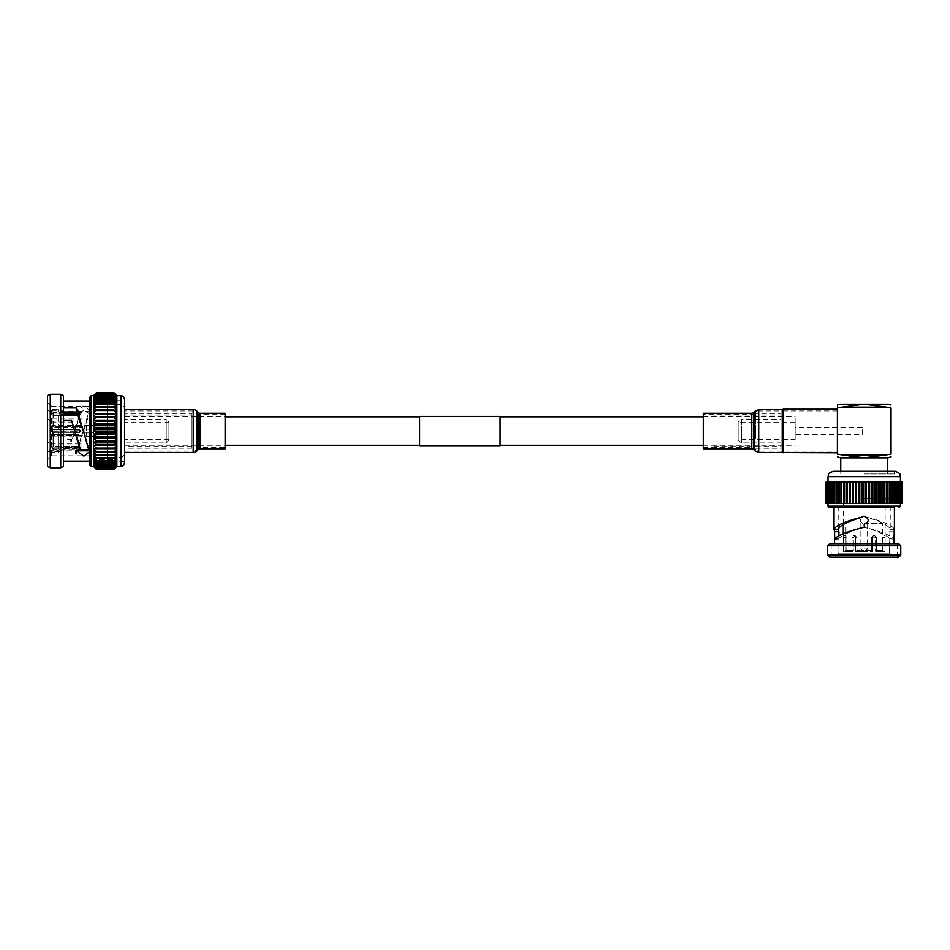 <?xml version="1.0" encoding="UTF-8"?>
<svg xmlns="http://www.w3.org/2000/svg" width="950" height="950" viewBox="0 0 950 950"><rect width="100%" height="100%" fill="white"/><g stroke="black" fill="none" stroke-linecap="round" stroke-linejoin="round"><path stroke-width="0.71" stroke-dasharray="4.75 3.56" d="M124.581 431.039L124.581 416.824L124.581 431.039M795.15 431.039L795.15 416.824L795.15 431.039M419.627 416.409L419.627 445.669M500.104 416.409L500.104 445.669M500.104 431.039L500.104 445.253L500.104 431.039M419.627 431.039L419.627 445.253L419.627 431.039M124.581 407.348L124.581 454.729L124.581 407.348L121.897 404.664L121.897 457.413L107.148 457.413L107.148 404.664L107.148 457.413M124.581 454.729L121.897 457.413L121.897 404.664L107.148 404.664M168.946 421.836L168.946 440.242L168.946 421.836L166.262 419.164L166.262 442.914L124.581 442.914L124.581 419.164L124.581 442.914M168.946 440.242L166.262 442.914L166.262 419.164L124.581 419.164M168.946 422.596L168.946 439.482L168.946 422.596L124.581 422.596L124.581 439.482L124.581 422.596M168.946 439.482L124.581 439.482M77.674 427.69L77.674 426.348L52.191 426.348L52.191 430.837L77.674 430.837L52.191 430.837L52.191 426.348L52.191 427.025L52.191 426.348L77.674 426.348L77.674 427.69L52.868 427.69L52.868 430.837L52.191 427.025L52.868 427.69L82.021 427.69L82.021 434.387L82.021 427.69M77.674 430.837L52.868 431.241L52.868 434.387L52.868 431.241L77.674 430.837L52.191 431.241L52.191 435.729L52.191 431.241L77.674 431.241L52.191 430.837L52.191 427.025L52.191 430.837L77.674 430.837M77.674 434.387L77.674 435.729L52.191 435.729L77.674 435.729L77.674 434.387L52.868 434.387L82.021 434.387M77.674 426.348L86.426 426.348L86.426 435.729L86.426 426.348M77.674 435.729L86.426 435.729M107.148 425.267L107.148 436.81L107.148 425.267L52.191 425.267L52.191 436.81L52.191 425.267M107.148 436.81L52.191 436.81M86.426 425.612L86.426 436.466L86.426 425.612L107.148 425.612L107.148 436.466L107.148 425.612M90.357 428.153L90.357 433.924L90.357 428.153L107.148 428.153L107.148 433.924L96.829 433.924L94.383 433.046L91.936 433.924C91.449 433.224 92.269 432.25 94.383 430.991C96.496 432.25 97.304 433.224 96.829 433.924L97.066 436.05L96.081 436.466C97.707 436.003 97.138 435.314 94.383 434.364C91.627 435.302 91.058 436.003 92.673 436.466L107.148 436.466M90.357 433.924L91.936 433.924L91.699 436.05L92.673 436.466L86.426 436.466M84.989 432.915L84.989 429.162L84.989 432.915L90.357 432.915L90.357 429.162L90.357 432.915M84.989 429.162L90.357 429.162M52.191 443.911L52.191 418.166L52.191 443.911L82.021 443.911L82.021 418.166L82.021 443.911M52.191 418.166L82.021 418.166M89.882 406.232L89.882 455.846L89.882 406.232L51.526 406.232L51.526 412.003L63.484 412.003L63.484 400.959L63.484 441.94L63.484 440.028L51.526 440.028L47.5 443.436L47.5 402.206L47.5 459.871L47.5 451.737L63.484 451.737L63.484 450.074L76.511 449.599L83.434 431.039L89.039 446.726L88.908 449.671M78.648 449.884L78.102 448.364L79.539 445.122M83.434 431.039L89.347 413.856L83.802 410.317L78.102 413.713L79.539 416.955L74.599 431.039L71.559 422.049L51.526 422.049L51.526 455.846L51.526 450.074L63.484 450.074L63.484 454.124L75.466 454.124L76.487 453.613L89.347 410.198L83.849 405.911L78.102 410.032L79.539 413.963L71.772 441.216L70.751 441.94L63.484 441.94M89.882 455.846L51.526 455.846L47.5 459.871M51.526 440.028L51.526 406.232L47.5 402.206M89.882 450.846L89.882 411.231L89.882 450.846L87.59 450.846M79.824 450.846L60.23 450.846L60.23 448.816L60.23 450.846L58.556 452.485L58.556 450.241L52.191 450.241L52.191 448.97L52.191 450.241L58.556 450.241L60.23 448.816L80.358 448.186L79.016 447.486L60.23 447.486L60.23 432.381L79.016 432.381C80.75 431.49 80.75 430.588 79.016 429.697L60.23 429.697L60.23 414.592L79.016 414.592L80.358 413.891L60.23 413.262L60.23 411.231L60.23 413.262L63.484 413.262M89.882 411.231L60.23 411.231L58.556 409.593L52.191 409.593L52.191 411.837L52.191 409.593M74.599 431.039L71.796 439.351L63.484 440.028L63.484 451.737M51.526 450.074L47.5 451.737L47.5 443.436M89.371 400.959L89.371 461.118L89.371 400.959M51.526 412.003L47.5 410.341L63.484 410.341L63.484 454.124M47.5 466.367L47.5 395.711M50.255 394.286L50.255 467.792M63.484 395.711L63.484 466.367M60.729 467.792L60.729 394.286M82.021 412.407L82.021 449.671L82.021 412.407L53.532 412.407L53.532 414.271L52.191 413.108L52.191 411.065L52.191 413.108L52.191 411.837L58.556 411.837L58.556 409.593L58.556 411.837L60.23 413.262L58.556 411.837L52.191 411.837L52.191 413.108L53.532 414.271L53.532 412.407L52.191 411.065M63.484 414.271L79.016 414.271L80.358 414.901L79.016 415.613L53.532 415.613L52.191 414.449L53.532 415.613L79.016 415.613L80.358 414.901L77.366 414.271M63.484 414.592L60.23 414.592L58.556 413.167L58.556 429.697L52.191 429.697L53.532 429.697L53.532 415.613L53.532 429.697L79.016 429.697L52.191 429.697L74.231 429.697M79.016 432.381C80.75 431.49 80.75 430.588 79.016 429.697C80.75 430.588 80.75 431.49 79.016 432.381L53.532 432.381L79.016 432.381M75.038 432.381L58.556 432.381L58.556 448.911L52.191 448.911L52.191 447.628L53.532 446.464L53.532 432.381L52.191 432.381L53.532 432.381L53.532 446.464L79.016 446.464L53.532 446.464L52.191 447.628L52.191 448.911L58.556 448.911L60.23 447.486L79.016 447.486L79.016 446.464L80.358 447.177L79.016 446.464L79.016 447.486M79.016 448.816L79.016 447.806L80.358 447.177L79.016 447.806L53.532 447.806L79.016 447.806L79.016 448.816L60.23 448.816L58.556 450.241L58.556 452.485L52.191 452.485L52.191 450.241L52.191 452.485M53.532 447.806L53.532 449.671L53.532 447.806L52.191 448.97L53.532 447.806M82.021 449.671L53.532 449.671L52.191 451.012L52.191 448.97L52.191 451.012M93.504 395.711L116.874 395.711L93.504 395.912L116.874 395.912L93.504 396.483L116.874 396.483L116.874 397.444L93.504 397.444L116.874 397.444L116.874 398.774L93.504 398.774L116.874 398.774L116.874 400.449L93.504 400.449L116.874 400.449L116.874 402.456L93.504 402.456L116.874 402.456L116.874 404.783L93.504 404.783L116.874 404.783L116.874 407.407L93.504 407.407L116.874 407.407L116.874 410.281L93.504 410.281L116.874 410.281L116.874 413.381L93.504 413.381L116.874 413.381L116.874 451.796L93.504 451.796L116.874 451.796L116.874 454.67L93.504 454.67L116.874 454.67L116.874 457.294L93.504 457.294L116.874 457.294L116.874 459.622L93.504 459.622L116.874 459.622L116.874 461.629L93.504 461.629L116.874 461.629L116.874 463.303L93.504 463.303L116.874 463.303L116.874 464.633L93.504 464.633L116.874 464.633L116.874 465.595L93.504 465.595L96.259 468.053L93.504 464.633L96.259 466.842L93.504 463.303L96.259 465.251L93.504 461.629L96.259 463.279L93.504 459.622L96.259 460.964L93.504 457.294L96.259 458.316L93.504 454.67L96.259 455.359L93.504 451.796L96.259 452.152L93.504 448.697L96.259 448.697L93.504 445.407L96.259 445.063L93.504 441.952L96.259 441.263L93.504 438.378L96.259 437.356L93.504 434.732L96.259 433.39L93.504 431.039L96.259 429.388L93.504 427.346L96.259 425.398L93.504 423.7L96.259 421.479L96.259 420.814L93.504 420.126L96.259 417.668L96.259 417.014L93.504 416.67L96.259 413.998L96.259 413.381L93.504 413.381L96.259 410.519L93.504 410.281L96.259 407.253L93.504 407.407L96.259 404.261L93.504 404.783L96.259 401.553L93.504 402.456L96.259 399.178L93.504 400.449L96.259 397.147L93.504 398.774L96.259 395.485L93.504 397.444L96.259 394.024L93.504 396.483L96.259 393.229L93.504 395.912L96.259 392.849L93.504 395.711L93.504 465.595L116.874 465.595L93.504 466.165L96.259 469.229L93.504 465.595L116.874 466.165L93.504 466.367M124.581 400.639L124.581 461.439L124.581 400.639L107.148 400.639L107.148 461.439L107.148 400.639M124.581 461.439L107.148 461.439M52.191 435.053L52.191 431.241L52.868 431.241L52.191 431.241L52.191 435.053L52.868 434.387L52.191 435.053M51.526 422.049L47.5 418.641M63.484 410.341L63.484 412.003M71.559 422.049L71.559 420.137M89.039 446.726L89.039 450.062M76.891 413.262L80.358 413.891L77.508 414.592M60.23 414.592L60.23 429.697L58.556 429.697L58.556 413.167L52.191 413.167L52.191 414.449L52.191 413.167L58.556 413.167L60.23 414.592M60.23 432.381L60.23 447.486L58.556 448.911L58.556 432.381L52.191 432.381L60.23 432.381M70.787 440.028L70.751 441.94M71.772 441.216L71.796 439.351M79.539 416.955L79.539 413.963M89.039 415.352L89.039 412.015M76.511 449.599L76.487 453.613M75.513 450.074L75.466 454.124M89.371 464.241L89.371 397.836M52.191 432.381L52.191 448.911L52.191 432.381M52.191 413.167L52.191 429.697L52.191 413.167M52.191 414.449L52.191 429.697L52.191 414.449M116.874 395.711L114.119 392.849L96.259 392.849M114.119 392.849L96.259 392.884M96.259 393.229L114.119 393.229L116.874 395.912L114.119 392.884M114.119 393.229L96.259 393.348M96.259 394.024L114.119 394.024L116.874 396.483L114.119 393.348M114.119 394.024L96.259 394.214M96.259 395.236L114.119 395.236L116.874 397.444L114.119 394.214M114.119 395.236L96.259 395.485M96.259 396.827L114.119 396.827L116.874 398.774L114.119 395.485M114.119 396.827L96.259 397.147M96.259 398.798L114.119 398.798L116.874 400.449L114.119 397.147M114.119 398.798L96.259 399.178M96.259 401.114L114.119 401.114L116.874 402.456L114.119 399.178M114.119 401.114L96.259 401.553M96.259 403.762L114.119 403.762L116.874 404.783L114.119 401.553M114.119 403.762L96.259 404.261M96.259 406.719L114.119 406.719L116.874 407.407L114.119 404.261M114.119 406.719L96.259 407.253M96.259 409.925L116.874 410.281L114.119 407.253M114.119 409.925L96.259 410.519M96.259 413.381L116.874 413.381L114.119 410.519M114.119 413.381L114.119 413.998L96.259 413.998M93.504 416.67L116.874 416.67L114.119 413.998M116.874 416.67L96.259 417.014M114.119 417.014L114.119 417.668L96.259 417.668M93.504 420.126L116.874 420.126L114.119 417.668M116.874 420.126L114.119 420.814L96.259 420.814M114.119 420.814L114.119 421.479L96.259 421.479M93.504 423.7L116.874 423.7L114.119 421.479M116.874 423.7L114.119 424.721L96.259 424.721M114.119 424.721L114.119 425.398L96.259 425.398M93.504 427.346L116.874 427.346L114.119 425.398M116.874 427.346L114.119 428.688L96.259 428.688M114.119 428.688L114.119 429.388L96.259 429.388M93.504 431.039L116.874 431.039L114.119 429.388M116.874 431.039L114.119 432.689L96.259 432.689M114.119 432.689L114.119 433.39L96.259 433.39M93.504 434.732L116.874 434.732L114.119 433.39M116.874 434.732L114.119 436.679L96.259 436.679M114.119 436.679L114.119 437.356L96.259 437.356M93.504 438.378L116.874 438.378L114.119 437.356M116.874 438.378L114.119 440.598L96.259 440.598M114.119 440.598L114.119 441.263L96.259 441.263M93.504 441.952L116.874 441.952L114.119 441.263M116.874 441.952L114.119 444.41L96.259 444.41M114.119 444.41L114.119 445.063L96.259 445.063M93.504 445.407L114.119 445.063M116.874 445.407L114.119 448.079L96.259 448.079M114.119 448.079L114.119 448.697L116.874 448.697L96.259 448.697M116.874 448.697L114.119 451.559L96.259 451.559M114.119 451.559L96.259 452.152M96.259 454.824L114.119 454.824L116.874 451.796L114.119 452.152M114.119 454.824L96.259 455.359M96.259 457.817L114.119 457.817L116.874 454.67L114.119 455.359M114.119 457.817L96.259 458.316M96.259 460.524L114.119 460.524L116.874 457.294L114.119 458.316M114.119 460.524L96.259 460.964M96.259 462.899L114.119 462.899L116.874 459.622L114.119 460.964M114.119 462.899L96.259 463.279M96.259 464.93L114.119 464.93L116.874 461.629L114.119 463.279M114.119 464.93L96.259 465.251M96.259 466.593L114.119 466.593L116.874 463.303L114.119 465.251M114.119 466.593L96.259 466.842M96.259 467.863L114.119 467.863L116.874 464.633L114.119 466.842M114.119 467.863L96.259 468.053M96.259 468.73L114.119 468.73L116.874 465.595L114.119 468.053M114.119 468.73L96.259 468.849M96.259 469.193L114.119 469.193L116.874 466.165L114.119 468.849M124.581 462.104L124.581 399.974M107.148 433.924L107.148 428.153M191.639 415.993L191.639 446.084L191.639 415.993L124.581 415.993L124.581 446.084L124.581 415.993M191.639 446.084L124.581 446.084M191.639 413.879L191.639 448.198L191.639 413.879L124.581 413.879L124.581 448.198L124.581 413.879M191.639 448.198L124.581 448.198M856.959 550.311L856.283 551.653L864.215 551.653L855.606 551.653L872.824 551.653L855.606 551.653L856.959 550.311L864.215 550.311L856.959 550.311L856.959 537.629L855.095 535.551L856.959 537.629L856.959 550.311M738.15 421.978L738.15 440.099L738.15 421.978L741.511 419.176L741.511 442.914L781.066 442.914L781.066 419.176L781.066 442.914M738.15 440.099L741.511 442.914L741.511 419.176L781.066 419.176M795.15 439.494L795.15 422.584L795.15 439.494L738.15 439.494L738.15 422.584L738.15 439.494M795.15 422.584L738.15 422.584M862.208 434.387L862.208 427.69L862.208 434.387L795.15 434.387L795.15 427.69L795.15 434.387M862.208 427.69L795.15 427.69M714.008 416.017L714.008 446.061L714.008 416.017L781.066 416.017L781.066 446.061L781.066 416.017M714.008 446.061L781.066 446.061M714.008 413.867L714.008 448.21L714.008 413.867L781.066 413.867L781.066 448.21L781.066 413.867M714.008 448.21L781.066 448.21M781.066 411.255L781.066 450.822L781.066 411.255L783.085 409.248L783.085 452.829M781.066 450.822L782.741 452.497L837.401 452.497L837.401 409.581L837.401 452.497M837.401 452.829L837.401 409.248L837.401 452.829M840.346 457.864L888.096 457.864M864.215 473.955L894.389 473.955L864.215 473.955M864.215 548.969L867.576 548.969L864.215 548.969M864.215 523.355L882.455 523.355L864.215 523.355M895.066 471.319L833.376 471.319M834.1 529.72L837.401 529.72M871.482 550.311L864.215 550.311L871.482 550.311L872.159 551.653L871.482 550.311L871.482 537.629L873.335 535.551L871.482 537.629L871.482 550.311M875.081 537.629L873.335 535.551L875.081 537.629L875.081 550.311L882.336 550.311L875.081 550.311L875.758 551.653L885.032 551.653L875.758 551.653L875.081 550.311L875.081 537.629L876.434 537.629L876.434 551.653L885.032 551.653L876.434 551.653L876.434 537.629L874.677 535.551L876.434 537.629L875.081 537.629M882.336 537.629L882.336 550.311L883.69 551.653L882.336 550.311L882.455 535.551L882.336 537.629L885.032 537.629L885.032 551.653L885.139 535.551L885.032 537.629L882.336 537.629M864.215 498.133L890.233 498.133L864.215 498.133M855.606 537.629L855.606 551.653L855.606 537.629L853.753 535.551L852.008 537.629L852.008 551.653L843.398 551.653L852.684 551.653L852.008 551.653L852.008 537.629L853.753 535.551L855.606 537.629L856.959 537.629L855.606 537.629M843.398 537.629L843.398 551.653L844.752 551.653L843.398 551.653L843.303 535.551L843.398 537.629L846.094 537.629L846.094 550.311L853.361 550.311L846.094 550.311L844.752 551.653L852.684 551.653L844.752 551.653L846.094 550.311L845.975 535.551L846.094 537.629L843.398 537.629M894.342 529.233C892.216 525.279 883.168 521.324 867.196 517.358L867.386 517.548C880.626 521.396 888.214 525.231 890.162 529.067L890.15 529.72L894.342 529.72L890.162 529.067L889.913 529.72L889.521 553.126L838.909 553.126L834.706 557.151L893.724 557.151L891.041 554.646L893.724 557.151L897.275 557.151L834.706 557.151L838.909 553.126L839.028 538.329L834.682 538.709M867.113 517.382L864.215 516.183C858.943 518.902 858.943 521.633 864.215 524.352L864.215 527.25C877.052 530.943 885.447 534.636 889.414 538.329L893.748 538.709L893.879 539.446L889.414 538.329M838.909 535.61L838.909 553.126L889.521 553.126L889.521 538.959M867.018 517.287L864.215 516.183C858.943 518.902 858.943 521.633 864.215 524.352L864.215 527.25C851.39 530.943 842.994 534.636 839.028 538.329M864.215 507.526L894.389 507.526M838.909 538.959L834.563 539.446L834.563 543.732L864.215 543.732L829.682 543.732M827.676 545.751L900.766 545.751M829.682 557.151L898.759 557.151M900.766 555.133L827.676 555.133M825.942 503.5L827.664 503.5L826.5 503.5L827.379 503.5L827.379 482.042L827.379 503.5L826.607 503.5L884.034 503.5L884.034 482.042L889.307 482.042L889.129 503.5L902.5 503.5M825.942 482.042L884.034 482.042L884.034 503.5L889.307 503.5L889.307 482.042L891.682 482.042L891.634 503.5L891.409 482.042L893.855 482.042L893.772 503.5L893.772 482.042M893.772 503.5L893.475 482.042L893.475 503.5L893.475 482.042L895.814 482.042L895.696 503.5L895.696 482.042M864.215 503.5L900.434 503.5L864.215 503.5M893.879 543.732L864.215 543.732L893.879 543.732L893.879 539.446M864.215 524.352L864.215 527.25C879.712 531.074 889.556 534.898 893.748 538.709M864.215 482.042L900.434 482.042L864.215 482.042M862.125 516.753L862.719 516.467M834.706 557.151L831.155 557.151L834.706 557.151M834.563 543.732L898.759 543.732M891.041 554.646L889.521 553.126L891.041 554.646M827.379 503.5L826.084 503.5L828.222 503.5L827.379 503.5L827.379 482.042L827.379 503.5M828.186 503.5L829.053 503.5L828.163 503.5L829.053 503.5L828.163 503.5L828.163 482.042M902.357 503.5L901.051 503.5L902.357 503.5L902.357 482.042L899.389 482.042L902.5 482.042M901.942 503.5L900.778 503.5L901.942 503.5L901.942 482.042L900.778 482.042L902.357 482.042M895.696 503.5L895.316 482.042L895.316 503.5L895.316 482.042L901.241 482.042L901.241 503.5L900.22 503.5L900.849 503.5L900.849 482.042L901.942 482.042M900.268 503.5L899.389 503.5L899.959 482.042L900.268 503.5M899.044 503.5L898.284 503.5L898.284 482.042L899.044 482.042L899.044 503.5M897.548 503.5L896.919 503.5L896.919 482.042L897.548 482.042L897.548 503.5M886.754 503.5L886.742 482.042L886.754 503.5M841.7 503.5L841.7 482.042L841.688 503.5M839.159 503.5L839.159 482.042L839.135 503.5M836.807 503.5L837.033 482.042L836.807 503.5M834.658 503.5L834.658 482.042M832.746 503.5L832.746 482.042M831.072 503.5L831.072 482.042M829.398 503.5L830.158 503.5L829.398 503.5L829.398 482.042M826.5 503.5L827.664 503.5L826.5 503.5L826.5 482.042M826.084 482.042L826.084 503.5M827.664 482.042L827.664 503.5L827.664 482.042M828.222 482.042L828.222 503.5L828.222 482.042M829.053 482.042L829.053 503.5L829.053 482.042M830.158 482.042L830.158 503.5L830.158 482.042M831.511 482.042L831.511 503.5L831.511 482.042M833.126 482.042L833.126 503.5L833.126 482.042M834.967 482.042L834.967 503.5L834.967 482.042M837.033 482.042L837.033 503.5L837.033 482.042M839.313 482.042L839.313 503.5L839.313 482.042M841.771 482.042L841.771 503.5L841.771 482.042M886.671 482.042L886.671 503.5L886.671 482.042M889.129 482.042L889.129 503.5L889.129 482.042M891.409 482.042L891.409 503.5L891.409 482.042M896.919 482.042L896.919 503.5L896.919 482.042M898.284 482.042L898.284 503.5L898.284 482.042M899.389 482.042L899.389 503.5L899.389 482.042M900.778 482.042L900.778 503.5L900.778 482.042M901.051 482.042L901.051 503.5L901.051 482.042M884.034 482.042L884.034 503.5M881.244 482.042L881.244 503.5M878.334 482.042L878.334 503.5M875.306 482.042L875.306 503.5M872.195 482.042L872.195 503.5M869.036 482.042L869.036 503.5M865.83 482.042L865.83 503.5M862.612 482.042L862.612 503.5M859.406 482.042L859.406 503.5M856.235 482.042L856.235 503.5M853.136 482.042L853.136 503.5M850.107 482.042L850.107 503.5M847.198 482.042L847.198 503.5M844.408 482.042L844.408 503.5L844.408 482.042M872.824 537.629L872.824 551.653L872.824 537.629L874.677 535.551L872.824 537.629L871.482 537.629L872.824 537.629M853.361 537.629L855.095 535.551L853.361 537.629L853.361 550.311L852.684 551.653L853.361 550.311L853.361 537.629L852.008 537.629L853.361 537.629M894.271 529.72L889.913 529.72L894.271 529.72M843.303 533.686L843.303 535.551L845.975 535.551L845.975 523.355M853.753 535.551L855.095 535.551L853.753 535.551M874.677 535.551L873.335 535.551L874.677 535.551M885.139 498.133L885.139 535.551L882.455 535.551L882.455 523.355M864.215 551.653L864.892 551.653L864.215 551.653M864.215 457.864L886.528 454.907L841.914 454.907L850.974 456.665M839.61 407.574L837.401 407.989C837.401 404.118 837.401 404.118 837.401 407.989L837.401 454.539M837.401 456.071L837.401 456.808M841.795 454.896L840.619 454.682M891.041 454.539L888.832 454.504M887.811 454.682L886.528 454.907M891.041 456.808L891.041 456.071M840.346 404.213L888.096 404.213M864.215 404.213L841.914 407.17L886.528 407.17L877.467 405.412M891.041 407.989C891.041 404.118 891.041 404.118 891.041 407.989L891.041 454.088M886.647 407.182L887.882 407.407M840.619 407.396L841.795 407.182M837.401 438.722L837.401 410.923L837.401 438.722M703.285 437.309L703.285 414.616L703.285 437.309M703.285 448.804L703.285 413.274M225.162 447.462L225.162 414.616L225.162 447.462L200.129 447.462A4.026 4.026 0 0 0 197.149 448.78L197.149 413.298L197.149 448.78L196.187 449.837A4.026 4.026 0 0 1 193.218 451.155L124.581 451.155L124.581 410.923L124.581 451.155M225.162 414.616L200.129 414.616A4.026 4.026 0 0 1 197.149 413.298L196.187 412.241A4.026 4.026 0 0 0 193.218 410.923L124.581 410.923M124.581 452.497L124.581 409.581L124.581 452.497M225.162 413.274L225.162 448.804M91.093 466.367L91.093 395.711M121.137 395.711L121.137 466.367M79.016 415.613L79.016 414.592L79.016 415.613M79.016 414.271L79.016 413.262L79.016 414.271M900.434 506.184L828.008 506.184M828.008 476.674L900.434 476.674M834.076 503.5L834.076 482.042M836.154 503.5L836.154 482.042M838.446 503.5L838.446 482.042M840.928 503.5L840.928 482.042M843.6 503.5L843.6 482.042M846.426 503.5L846.426 482.042M849.383 503.5L849.383 482.042M852.447 503.5L852.447 482.042M855.606 503.5L855.606 482.042M858.836 503.5L858.836 482.042M862.101 503.5L862.101 482.042M865.379 503.5L865.379 482.042M868.656 503.5L868.656 482.042M871.898 503.5L871.898 482.042M875.081 503.5L875.081 482.042M878.18 503.5L878.18 482.042M881.172 503.5L881.172 482.042M889.521 531.739L893.879 531.739M826.607 503.5L826.607 482.042L826.607 503.5M826.654 503.5L826.654 482.042L826.654 503.5M826.856 503.5L826.856 482.042L826.856 503.5M826.975 503.5L826.975 482.042L826.975 503.5M827.592 503.5L827.592 482.042L827.592 503.5M828.483 503.5L828.483 482.042L828.483 503.5M829.647 503.5L829.647 482.042L829.647 503.5M901.455 503.5L901.455 482.042L901.455 503.5M901.586 503.5L901.586 482.042L901.586 503.5M901.788 503.5L901.788 482.042L901.788 503.5M901.835 503.5L901.835 482.042L901.835 503.5M900.849 503.5L900.849 482.042M899.959 503.5L899.959 482.042M899.163 503.5L899.163 482.042M898.795 503.5L898.795 482.042M897.809 503.5L897.809 482.042M897.37 503.5L897.37 482.042M896.206 503.5L896.206 482.042M894.366 503.5L894.366 482.042M892.288 503.5L892.288 482.042M889.996 503.5L889.996 482.042M887.502 503.5L887.502 482.042M884.842 503.5L884.842 482.042M882.016 503.5L882.016 482.042M879.059 503.5L879.059 482.042M875.995 503.5L875.995 482.042M872.836 503.5L872.836 482.042M869.606 503.5L869.606 482.042M866.341 503.5L866.341 482.042M863.063 503.5L863.063 482.042M859.786 503.5L859.786 482.042M856.544 503.5L856.544 482.042M853.361 503.5L853.361 482.042M850.262 503.5L850.262 482.042M847.269 503.5L847.269 482.042M832.224 503.5L832.224 482.042M830.621 503.5L830.621 482.042M829.279 503.5L829.279 482.042M758.706 438.722L758.706 410.923L758.706 438.722M755.737 438.223L755.737 412.241L755.737 438.223M754.775 437.819L754.775 413.298L754.775 437.819M751.794 424.769L751.794 447.462L751.794 424.769M758.706 452.497L758.706 409.581M754.739 450.739L754.739 411.338M753.778 449.683L753.778 412.395M751.794 448.804L751.794 413.274M193.218 410.923L193.218 451.155L193.218 410.923M196.187 412.241L196.187 449.837L196.187 412.241M200.129 447.462L200.129 414.616L200.129 447.462M200.129 413.274L200.129 448.804M198.134 412.395L198.134 449.683M197.184 411.338L197.184 450.739M193.218 409.581L193.218 452.497M124.581 445.253L225.162 445.253M419.627 445.253L500.104 445.253L419.627 445.253M703.285 445.253L795.15 445.253M124.581 416.824L225.162 416.824M419.627 416.824L500.104 416.824L419.627 416.824M703.285 416.824L795.15 416.824M89.347 448.222L89.347 451.879M78.102 448.364L78.102 452.046M89.347 413.856L89.347 410.198M78.102 413.713L78.102 410.032M80.358 447.177L80.358 448.186L80.358 447.177M80.358 414.901L80.358 413.891L80.358 414.901M840.75 471.319L840.75 473.955M863.55 551.653L860.866 548.969L860.866 523.355M894.389 473.955L894.389 471.319M843.303 524.376L843.303 498.133M890.233 498.133L890.233 529.554M831.155 543.732L831.155 557.151M897.275 543.732L897.275 557.151M827.201 503.5L827.201 482.042M838.197 498.133L838.197 529.554M834.041 473.955L834.041 471.319M864.892 551.653L867.576 548.969L867.576 523.355M887.692 471.319L887.692 473.955M703.285 447.462L751.794 447.462L758.706 451.155L837.401 451.155M837.401 410.923L758.706 410.923L751.794 414.616L703.285 414.616M783.085 409.581L837.401 409.581"/><path stroke-width="1.43" d="M500.104 445.669L500.104 416.409L419.627 416.409L419.627 445.669L500.104 445.669M63.484 412.003L76.273 412.003L83.434 431.039L89.347 451.879L83.849 456.166L78.102 452.046L79.539 448.115L71.559 420.137L63.484 420.137M88.908 449.671L78.648 449.884M79.539 448.115L79.539 445.122L74.599 431.039M87.59 450.846L79.824 450.846M89.371 461.118L63.484 461.118M89.371 400.959L63.484 400.959M50.255 467.792L47.5 466.367L47.5 395.711L50.255 394.286L60.729 394.286L60.729 467.792L50.255 467.792L50.255 394.286M60.729 394.286L63.484 395.711L63.484 466.367L60.729 467.792M77.366 414.271L63.484 414.271M93.504 466.367L96.259 469.229L93.504 466.367L91.093 466.367L89.371 464.241L89.371 397.836L91.093 395.711L91.093 466.367M93.67 395.544L96.259 392.849L93.504 395.912L96.259 393.229L93.504 396.483L96.259 394.024L93.504 397.444L96.259 395.236L93.504 398.774L96.259 396.827L93.504 400.449L96.259 398.798L93.504 402.456L96.259 401.114L93.504 404.783L96.259 403.762L93.504 407.407L96.259 406.719L93.504 410.281L96.259 409.925L93.504 413.381L96.259 413.381L93.504 416.67L96.259 417.014L93.504 420.126L96.259 420.814L93.504 423.7L96.259 424.721L93.504 427.346L96.259 428.688L93.504 431.039L96.259 432.689L93.504 434.732L96.259 436.679L93.504 438.378L96.259 440.598L96.259 441.263L93.504 441.952L96.259 444.41L96.259 445.063L93.504 445.407L96.259 448.079L96.259 448.697L93.504 448.697L96.259 451.559L93.504 451.796L96.259 454.824L93.504 454.67L96.259 457.817L93.504 457.294L96.259 460.524L93.504 459.622L96.259 462.899L93.504 461.629L96.259 464.93L93.504 463.303L96.259 466.593L93.504 464.633L96.259 468.053L93.504 465.595L96.259 468.849L93.504 466.165L93.504 395.711L91.093 395.711M121.137 466.367L121.137 395.711C123.215 395.984 124.367 397.409 124.581 399.974L124.581 462.104C124.367 464.669 123.215 466.094 121.137 466.367L116.874 466.367L114.119 469.229L116.874 466.165L114.119 469.229L96.259 469.229L114.119 469.229M121.137 395.711L116.874 395.711L116.874 466.165L114.119 468.849L116.874 465.595L114.119 468.053L116.874 464.633L114.119 466.842L116.874 463.303L114.119 465.251L116.874 461.629L114.119 463.279L116.874 459.622L114.119 460.964L116.874 457.294L114.119 458.316L116.874 454.67L114.119 455.359L116.874 451.796L114.119 452.152L116.874 448.697L114.119 448.697L116.874 445.407L114.119 445.063L116.874 441.952L114.119 441.263L116.874 438.378L114.119 437.356L116.874 434.732L114.119 433.39L116.874 431.039L114.119 429.388L116.874 427.346L114.119 425.398L116.874 423.7L114.119 421.479L114.119 420.814L116.874 420.126L114.119 417.668L114.119 417.014L116.874 416.67L114.119 413.998L114.119 413.381L116.874 413.381L114.119 410.519L116.874 410.281L114.119 407.253L116.874 407.407L114.119 404.261L116.874 404.783L114.119 401.553L116.874 402.456L114.119 399.178L116.874 400.449L114.119 397.147L116.874 398.774L114.119 395.485L116.874 397.444L114.119 394.024L116.874 396.483L114.119 393.229L116.874 395.912L114.119 392.849L116.874 395.711M76.273 412.003L76.273 407.954L83.434 431.039M63.484 407.954L76.273 407.954M63.484 413.262L76.891 413.262M77.508 414.592L63.484 414.592M74.231 429.697L79.016 429.697C80.75 430.588 80.75 431.49 79.016 432.381L75.038 432.381M79.539 447.533L80.358 448.186L79.622 448.756M96.259 392.849L114.119 392.849M96.259 392.884L114.119 392.884M96.259 393.229L114.119 393.229M96.259 393.348L114.119 393.348M96.259 394.024L114.119 394.024M96.259 394.214L114.119 394.214M96.259 395.236L114.119 395.236M96.259 395.485L114.119 395.485M96.259 396.827L114.119 396.827M96.259 397.147L114.119 397.147M96.259 398.798L114.119 398.798M96.259 399.178L114.119 399.178M96.259 401.114L114.119 401.114M96.259 401.553L114.119 401.553M96.259 403.762L114.119 403.762M96.259 404.261L114.119 404.261M96.259 406.719L114.119 406.719M96.259 407.253L114.119 407.253M96.259 409.925L114.119 409.925M96.259 410.519L114.119 410.519M96.259 413.381L114.119 413.381M96.259 413.998L114.119 413.998M93.504 416.67L116.874 416.67M96.259 417.014L114.119 417.014M96.259 417.668L114.119 417.668M93.504 420.126L116.874 420.126M96.259 420.814L114.119 420.814M96.259 421.479L114.119 421.479M93.504 423.7L116.874 423.7M96.259 424.721L114.119 424.721M96.259 425.398L114.119 425.398M93.504 427.346L116.874 427.346M96.259 428.688L114.119 428.688M96.259 429.388L114.119 429.388M93.504 431.039L116.874 431.039M96.259 432.689L114.119 432.689M96.259 433.39L114.119 433.39M93.504 434.732L116.874 434.732M96.259 436.679L114.119 436.679M96.259 437.356L114.119 437.356M93.504 438.378L116.874 438.378M96.259 440.598L114.119 440.598M96.259 441.263L114.119 441.263M93.504 441.952L116.874 441.952M96.259 444.41L114.119 444.41M96.259 445.063L114.119 445.063M93.504 445.407L116.874 445.407M96.259 448.079L114.119 448.079M96.259 448.697L116.874 448.697M96.259 451.559L114.119 451.559M96.259 452.152L114.119 452.152M96.259 454.824L114.119 454.824M96.259 455.359L114.119 455.359M96.259 457.817L114.119 457.817M96.259 458.316L114.119 458.316M96.259 460.524L114.119 460.524M96.259 460.964L114.119 460.964M96.259 462.899L114.119 462.899M96.259 463.279L114.119 463.279M96.259 464.93L114.119 464.93M96.259 465.251L114.119 465.251M96.259 466.593L114.119 466.593M96.259 466.842L114.119 466.842M96.259 467.863L114.119 467.863M96.259 468.053L114.119 468.053M96.259 468.73L114.119 468.73M96.259 468.849L114.119 468.849M96.259 469.193L114.119 469.193M751.794 413.274L751.794 448.804L703.285 448.804L703.285 413.274L751.794 413.274L758.706 409.581L758.706 452.497L837.401 452.829M837.401 409.248L783.085 409.248L783.085 452.829M834.1 529.72L834.1 529.233C836.226 525.279 845.274 521.324 861.234 517.358L861.044 517.548C847.816 521.396 840.227 525.231 838.28 529.067L838.292 529.72L834.1 529.72L838.28 529.067L838.909 531.739L834.563 531.739L834.171 529.72M861.424 517.287L864.215 516.183C869.499 518.902 869.499 521.633 864.215 524.352L864.215 527.25C848.73 531.074 838.886 534.898 834.682 538.709L834.563 531.739M894.389 529.601L894.389 507.526L829.35 507.526L834.041 507.526L834.041 529.601M827.676 545.751L829.682 543.732L898.759 543.732L900.766 545.751L827.676 545.751L827.676 555.133L900.766 555.133L900.766 545.751M900.766 555.133L898.759 557.151L829.682 557.151L827.676 555.133M833.376 471.319L895.066 471.319C902.381 473.848 899.401 475.071 900.434 476.674L828.008 476.674C829.041 475.071 826.061 473.848 833.376 471.319M864.215 507.526L834.041 507.526M862.719 516.467L864.215 516.183C869.499 518.902 869.499 521.633 864.215 524.352M894.271 529.72L893.879 543.732M861.318 517.382L862.125 516.753M838.909 531.739L838.909 535.61M834.563 543.732L834.563 539.446M891.041 456.808L888.096 457.864L840.346 457.864L837.401 456.808M826.084 482.042L825.942 503.5L826.084 482.042L831.072 482.042M902.357 503.5L902.357 482.042L902.5 503.5L836.76 503.5L836.807 482.042L830.894 482.042L831.072 503.5M900.849 503.5L901.241 482.042L836.76 482.042L836.76 503.5L834.658 503.5M899.959 503.5L899.959 482.042M898.795 503.5L898.795 482.042M897.37 503.5L897.37 482.042M895.696 503.5L895.696 482.042M893.772 503.5L893.772 482.042M891.634 503.5L891.682 482.042L891.634 503.5M889.283 503.5L889.307 482.042L889.283 503.5M834.658 482.042L834.587 503.5L832.746 503.5M832.746 482.042L832.616 503.5L826.084 503.5M839.135 482.042L839.159 503.5L839.135 482.042M841.688 482.042L841.7 503.5L841.688 482.042M900.849 482.042L902.357 482.042M844.408 482.042L844.408 503.5L844.408 482.042M847.198 482.042L847.198 503.5M850.107 482.042L850.107 503.5M853.136 482.042L853.136 503.5M856.235 482.042L856.235 503.5M859.406 482.042L859.406 503.5M862.612 482.042L862.612 503.5M865.83 482.042L865.83 503.5M869.036 482.042L869.036 503.5M872.195 482.042L872.195 503.5M875.306 482.042L875.306 503.5M878.334 482.042L878.334 503.5M881.244 482.042L881.244 503.5M884.034 503.5L884.034 482.042M837.401 529.72L838.518 529.72L837.401 529.72M850.974 456.665L864.215 457.864L841.795 454.896M840.619 454.682L837.401 454.088C837.401 457.959 837.401 457.959 837.401 454.088C837.401 457.959 837.401 457.959 837.401 454.088L841.914 454.907L886.528 454.907L891.041 454.088C891.041 457.959 891.041 457.959 891.041 454.088C891.041 457.959 891.041 457.959 891.041 454.088L891.041 407.989L886.528 407.17L841.914 407.17L864.215 404.213L840.346 404.213L837.401 405.009M888.832 454.504L887.811 454.682M886.528 454.907L864.215 457.864M891.041 405.009L888.096 404.213L864.215 404.213L886.647 407.182M877.467 405.412L864.215 404.213M891.041 407.989C891.041 404.118 891.041 404.118 891.041 407.989L887.882 407.407M839.61 407.574L840.619 407.396M841.914 407.17L837.401 407.989C837.401 404.118 837.401 404.118 837.401 407.989L837.401 454.088M124.581 452.497L193.218 452.497A5.367 5.367 0 0 0 197.184 450.739L198.134 449.683L198.134 412.395L197.184 411.338A5.367 5.367 0 0 0 193.218 409.581L124.581 409.581M198.134 449.683A2.684 2.684 0 0 1 200.129 448.804L200.129 413.274A2.684 2.684 0 0 1 198.134 412.395M200.129 448.804L225.162 448.804L225.162 413.274L200.129 413.274M828.008 503.5L828.008 506.184L900.434 506.184L899.092 507.526M829.279 503.5L829.279 482.042M830.621 503.5L830.621 482.042M832.224 503.5L832.224 482.042M834.076 503.5L834.076 482.042M836.154 503.5L836.154 482.042M838.446 503.5L838.446 482.042M840.928 503.5L840.928 482.042M843.6 503.5L843.6 482.042M846.426 503.5L846.426 482.042M847.269 503.5L847.269 482.042M849.383 503.5L849.383 482.042M850.262 503.5L850.262 482.042M852.447 503.5L852.447 482.042M853.361 503.5L853.361 482.042M855.606 503.5L855.606 482.042M856.544 503.5L856.544 482.042M858.836 503.5L858.836 482.042M859.786 503.5L859.786 482.042M862.101 503.5L862.101 482.042M863.063 503.5L863.063 482.042M865.379 503.5L865.379 482.042M866.341 503.5L866.341 482.042M868.656 503.5L868.656 482.042M869.606 503.5L869.606 482.042M871.898 503.5L871.898 482.042M872.836 503.5L872.836 482.042M875.081 503.5L875.081 482.042M875.995 503.5L875.995 482.042M878.18 503.5L878.18 482.042M879.059 503.5L879.059 482.042M881.172 503.5L881.172 482.042M882.016 503.5L882.016 482.042M884.842 503.5L884.842 482.042M886.742 503.5L886.742 482.042L886.754 503.5M887.502 503.5L887.502 482.042M889.996 503.5L889.996 482.042M892.288 503.5L892.288 482.042M894.366 503.5L894.366 482.042M896.206 503.5L896.206 482.042M897.809 503.5L897.809 482.042M899.163 503.5L899.163 482.042M754.739 411.338L754.739 450.739L758.706 452.497M753.778 412.395L753.778 449.683L754.739 450.739M193.218 452.497L193.218 409.581M197.184 450.739L197.184 411.338M225.162 445.253L419.627 445.253M500.104 445.253L703.285 445.253M225.162 416.824L419.627 416.824M500.104 416.824L703.285 416.824M840.75 457.864L840.75 471.319M843.303 533.686L843.303 524.376M828.008 506.184L829.35 507.526M828.008 476.674L828.008 482.042M900.434 476.674L900.434 482.042M900.434 503.5L900.434 506.184M826.5 503.5L826.5 482.042M827.201 503.5L827.201 482.042M828.163 503.5L828.163 482.042M829.398 503.5L829.398 482.042M901.942 503.5L901.942 482.042M887.692 457.864L887.692 471.319M758.706 409.581L783.085 409.581M751.794 448.804L753.778 449.683"/></g></svg>
